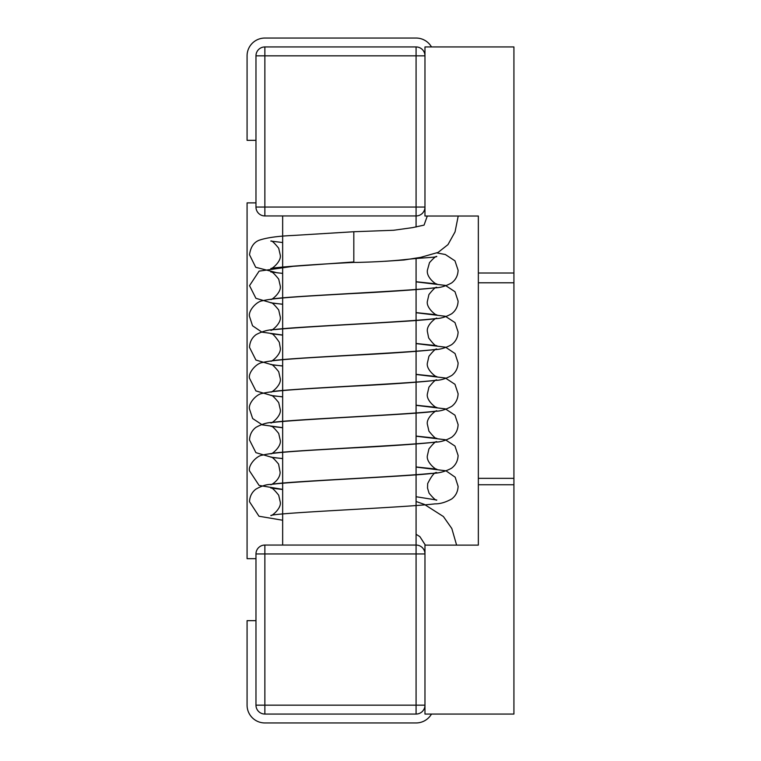 <?xml version="1.0" encoding="UTF-8"?>
<svg xmlns="http://www.w3.org/2000/svg" width="761" height="761" viewBox="0 0 761 761"><rect width="100%" height="100%" fill="white"/><g stroke="black" fill="none" stroke-linecap="round" stroke-linejoin="round"><path stroke-width="1.14" d="M424.971 705.162L416.077 705.162L416.077 714.056A8.894 8.894 0 0 0 424.971 705.162A8.894 8.894 0 0 1 416.077 714.056L264.866 714.056L264.866 553.951L416.077 553.951L416.077 705.162L255.972 705.162L255.972 553.951A8.894 8.894 0 0 1 264.866 545.057A8.894 8.894 0 0 0 255.972 553.951L264.866 553.951L264.866 545.057L416.077 545.057A8.894 8.894 0 0 1 424.971 553.951A8.894 8.894 0 0 0 416.077 545.057L416.077 258.16M255.972 705.162A8.894 8.894 0 0 0 264.866 714.056M416.077 227.025L416.077 215.943A8.894 8.894 0 0 0 424.971 207.049A8.894 8.894 0 0 1 416.077 215.943L264.866 215.943L264.866 207.049L416.077 207.049L416.077 215.943M424.971 55.838L416.077 55.838L416.077 46.944A8.894 8.894 0 0 1 424.971 55.838A8.894 8.894 0 0 0 416.077 46.944L264.866 46.944A8.894 8.894 0 0 0 255.972 55.838L255.972 207.049A8.894 8.894 0 0 0 264.866 215.943M513.922 484.747L478.346 484.747L478.346 545.123L424.971 545.123L424.971 714.056L513.922 714.056L513.922 273.009L478.346 273.009L478.346 216.019L424.971 216.019L424.971 46.944L513.922 46.944L513.922 273.009M513.922 282.797L478.346 282.797L478.346 273.009M513.922 478.346L478.346 478.346L478.346 282.797M478.346 484.747L478.346 478.346M255.972 140.338L247.078 140.338L247.078 55.838A17.788 17.788 0 0 1 264.866 38.05L416.077 38.05A17.788 17.788 0 0 1 431.487 46.944M264.866 38.05L416.077 38.05M247.078 140.338L247.078 55.838M255.972 202.883L247.078 202.883L247.078 558.669L255.972 558.669M282.654 242.54L270.83 241.085C271.629 240.333 274.245 242.721 278.697 248.229L280.21 254.859C281.884 261.537 270.859 269.841 270.83 268.509C273.893 267.396 314.578 264.305 353.817 262.421L353.817 231.734L293.213 235.453C277.775 236.11 266.388 237.717 259.063 240.276C253.727 242.388 250.55 247.22 249.522 254.792L255.715 267.292L277.071 272.79L282.654 273.342M385.095 261.28L403.996 259.996C406.631 259.568 407.03 259.415 405.204 259.539C392.429 260.975 376.571 261.936 357.641 262.412L357.632 262.412M247.078 620.662L247.078 705.162L247.078 620.662L255.972 620.662M264.866 722.95L416.077 722.95L264.866 722.95A17.788 17.788 0 0 1 247.078 705.162M431.487 714.056A17.788 17.788 0 0 1 416.077 722.95M416.077 545.057L416.077 553.951L424.971 553.951M255.972 55.838L416.077 55.838L416.077 207.049L424.971 207.049M264.866 46.944L264.866 207.049L255.972 207.049M282.654 545.057L282.654 215.943M282.654 489.504L270.83 488.048C271.629 487.297 274.245 489.675 278.688 495.183L280.21 501.813C281.884 508.491 270.859 516.805 270.83 515.473C278.345 512.553 403.492 507.606 435.007 503.858C440.086 503.953 445.651 502.317 451.711 498.969C455.772 495.839 457.903 491.625 458.103 486.327L455.154 477.176L445.965 470.802L416.077 467.083M282.654 520.239L258.987 516.243L249.522 501.756C249.713 496.553 251.786 492.377 255.763 489.228C261.518 485.946 266.531 484.348 270.811 484.443C300.119 480.61 428.9 475.596 436.795 472.61C434.788 471.858 431.744 475.52 427.672 483.577L427.52 488.077L429.08 493.185C433.513 498.484 436.082 500.767 436.795 500.034L416.077 496.733M282.654 489.371L259.101 485.423L249.522 470.888C247.991 465.18 256.628 455.744 262.288 455.173C274.293 452.063 309.223 450.369 350.859 447.991C390.726 446.06 434.084 442.883 436.795 441.741C436.005 440.99 433.38 443.368 428.938 448.885L427.416 455.516C425.751 462.193 436.776 470.498 436.795 469.166L416.077 466.95M282.654 458.522L272.543 457.542L255.915 452.662L249.522 440.02C249.722 434.721 251.853 430.507 255.915 427.368C261.965 424.029 267.511 422.403 272.543 422.488C303.972 418.74 429.271 413.784 436.795 410.873C436.776 409.532 425.751 417.846 427.416 424.524L428.938 431.154C433.38 436.662 436.005 439.04 436.795 438.298L416.077 436.072M282.654 458.626L270.83 457.171C271.563 456.438 274.15 458.74 278.574 464.086L280.143 472.334C279.934 480.733 269.832 485.708 270.83 484.595C277.813 481.799 395.682 477.042 431.221 473.39C438.108 473.456 444.852 471.753 451.463 468.281C455.658 465.18 457.875 460.9 458.103 455.449L454.964 446.051L445.347 439.734L416.077 436.215M282.654 427.758L270.83 426.303C271.629 425.561 274.245 427.939 278.697 433.447L280.21 440.077C281.884 446.755 270.859 455.068 270.83 453.727C278.364 450.816 403.653 445.86 435.083 442.112C440.124 442.198 445.67 440.571 451.72 437.223C455.772 434.093 457.903 429.879 458.103 424.581L454.964 415.183L445.347 408.866L416.077 405.347M282.654 396.89L270.83 395.435C271.629 394.683 274.245 397.071 278.697 402.579L280.21 409.209C281.884 415.887 270.859 424.191 270.83 422.859C278.364 419.939 403.653 414.992 435.083 411.244C440.124 411.33 445.67 409.703 451.72 406.355C455.772 403.225 457.903 399.011 458.103 393.713L454.964 384.305L445.347 377.998L416.077 374.479M282.654 427.653L262.288 424.857L252.662 418.55L249.522 409.142C247.991 403.444 256.628 394.008 262.288 393.437C274.293 390.317 309.223 388.633 350.859 386.246C390.726 384.324 434.084 381.137 436.795 379.996C436.005 379.254 433.38 381.632 428.938 387.14L427.416 393.77C425.751 400.448 436.776 408.762 436.795 407.42L416.077 405.204M282.654 396.785L272.543 395.806L255.915 390.916L249.522 378.274C247.991 372.576 256.628 363.14 262.288 362.559C274.293 359.449 309.223 357.765 350.859 355.377C390.726 353.446 434.084 350.269 436.795 349.128C436.005 348.376 433.38 350.764 428.938 356.272L427.416 362.902C425.751 369.58 436.776 377.884 436.795 376.552L416.077 374.336M282.654 366.022L270.83 364.567C271.629 363.815 274.245 366.193 278.697 371.71L280.21 378.341C281.884 385.009 270.859 393.323 270.83 391.991C278.364 389.071 403.653 384.124 435.083 380.367C440.124 380.462 445.67 378.835 451.72 375.487C455.772 372.357 457.903 368.143 458.103 362.845L455.021 353.513L445.537 347.187L416.077 343.601M282.654 365.908L272.543 364.938L255.915 360.048L249.522 347.406C249.751 341.993 251.939 337.732 256.105 334.621C262.564 331.187 268.966 329.503 275.32 329.58C309.727 325.908 429.718 321.085 436.795 318.26C436.928 316.937 425.951 324.842 427.425 331.739L428.662 337.932C433.123 343.867 435.834 346.455 436.795 345.684L416.077 343.458M282.654 335.144L270.83 333.699C272.048 332.909 274.883 335.772 279.316 342.307L280.21 347.425C281.931 354.046 270.897 362.455 270.83 361.123C278.155 358.241 401.076 353.342 433.875 349.632C439.478 349.718 445.394 348.072 451.625 344.685C455.734 341.556 457.894 337.323 458.103 331.967L454.964 322.569L445.347 316.262L416.077 312.733M282.654 304.276L270.83 302.821C271.629 302.079 274.245 304.457 278.697 309.965L280.21 316.595C281.884 323.273 270.859 331.587 270.83 330.245C278.364 327.335 403.653 322.379 435.083 318.631C440.124 318.716 445.67 317.09 451.72 313.741C455.772 310.612 457.903 306.398 458.103 301.099L454.983 291.72L445.385 285.404L416.077 281.865M282.654 335.04L261.879 332.129L252.547 325.775L249.522 316.538C247.991 310.83 256.628 301.394 262.288 300.823C274.293 297.713 309.223 296.019 350.859 293.632C390.726 291.71 434.084 288.524 436.795 287.392C436.005 286.64 433.38 289.018 428.938 294.536L427.416 301.166C425.751 307.834 436.776 316.148 436.795 314.816L416.077 312.6M282.654 304.172L272.543 303.192L255.915 298.312L249.522 285.67L259.101 271.135L293.147 266.312L353.817 261.946M282.654 273.408L270.83 271.953C271.639 271.201 274.264 273.599 278.707 279.125L280.21 285.755C281.855 292.462 270.83 300.709 270.83 299.377C278.231 296.495 401.818 291.577 434.208 287.858C439.649 287.943 445.461 286.298 451.654 282.921C455.744 279.801 457.894 275.568 458.103 270.231L454.964 260.833L445.347 254.516L437.023 252.947M416.077 512.305L416.077 506.084M405.204 259.549C423.506 257.599 434.864 257.551 436.795 256.514C436.272 255.829 433.837 257.865 429.499 262.631L427.425 270.088C425.97 277.794 437.252 285.356 436.795 283.939L416.077 281.732M427.292 216.019L424.058 225.123L412.548 227.625L393.589 230.269L353.817 231.734M458.217 216.019L455.049 231.886L447.972 244.633L438.098 252.405L420.681 257.361L403.996 259.996M353.817 262.421L357.699 262.412M456.61 545.123L451.825 528.534L443.397 516.538L424.4 504.41L416.077 501.48M425.361 545.123L419.863 536.619L416.077 534.298"/></g></svg>
